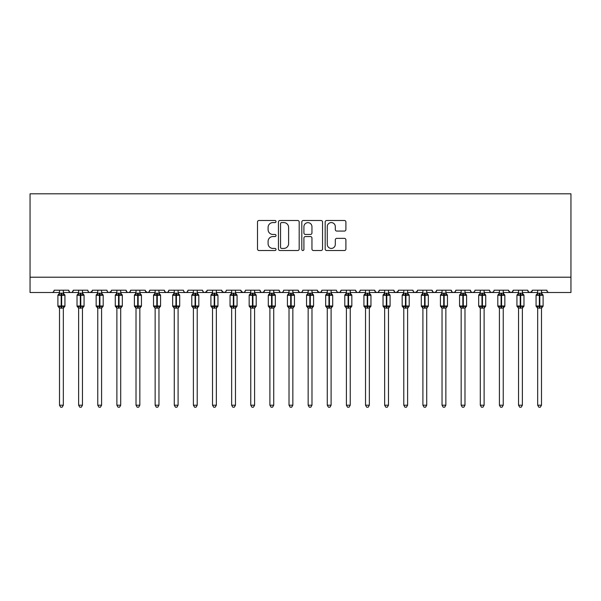 <?xml version="1.0" encoding="UTF-8"?>
<svg xmlns="http://www.w3.org/2000/svg" width="601" height="601" viewBox="0 0 601 601"><rect width="100%" height="100%" fill="white"/><g stroke="black" fill="none" stroke-linecap="round" stroke-linejoin="round"><path stroke-width="0.9" d="M276.017 221.544A1.052 1.052 0 0 0 274.965 220.492L259.008 220.492A1.502 1.502 0 0 0 257.506 221.987L257.506 249.024A1.502 1.502 0 0 0 259.008 250.527L274.965 250.527A1.052 1.052 0 0 0 276.017 249.475A1.052 1.052 0 0 0 274.965 248.423L272.899 248.423A4.808 4.808 0 0 1 268.099 243.615L268.099 241.362A4.808 4.808 0 0 1 272.899 236.561L274.965 236.561A1.052 1.052 0 0 0 276.017 235.509A1.052 1.052 0 0 0 274.965 234.458L272.899 234.458A4.808 4.808 0 0 1 268.099 229.65L268.099 227.396A4.808 4.808 0 0 1 272.899 222.588L274.965 222.588A1.052 1.052 0 0 0 276.017 221.544M344.396 231.077A1.502 1.502 0 0 0 345.898 229.574L345.898 221.987A1.502 1.502 0 0 0 344.396 220.492L326.674 220.492A1.502 1.502 0 0 0 325.171 221.987L325.171 249.024A1.502 1.502 0 0 0 326.674 250.527L344.396 250.527A1.502 1.502 0 0 0 345.898 249.024L345.898 239.867A1.502 1.502 0 0 0 344.396 238.364L336.808 238.364A1.502 1.502 0 0 0 335.305 239.867L335.305 244.404A4.019 4.019 0 0 1 331.286 248.423A4.019 4.019 0 0 1 327.275 244.404L327.275 226.607A4.019 4.019 0 0 1 331.286 222.588A4.019 4.019 0 0 1 335.305 226.607L335.305 229.574A1.502 1.502 0 0 0 336.808 231.077L344.396 231.077M30.05 277.204L570.95 277.204L570.95 193.815L30.05 193.815L30.05 292.507L51.851 292.507C53.068 292.552 53.835 291.785 54.15 290.208L68.687 290.208L69.528 291.981M299.185 221.987A1.502 1.502 0 0 0 297.683 220.492L279.961 220.492A1.502 1.502 0 0 0 278.458 221.987L278.458 249.024A1.502 1.502 0 0 0 279.961 250.527L297.683 250.527A1.502 1.502 0 0 0 299.185 249.024L299.185 221.987M303.317 220.492L321.039 220.492A1.502 1.502 0 0 1 322.542 221.987L322.542 249.024A1.502 1.502 0 0 1 321.039 250.527L313.452 250.527A1.502 1.502 0 0 1 311.949 249.024L311.949 238.064A1.502 1.502 0 0 0 310.447 236.561L305.421 236.561A1.502 1.502 0 0 0 303.918 238.064L303.918 249.475A1.052 1.052 0 0 1 302.866 250.527A1.052 1.052 0 0 1 301.815 249.475L301.815 221.987A1.502 1.502 0 0 1 303.317 220.492M63.33 292.507L70.978 292.507C69.761 292.552 68.995 291.785 68.687 290.208A2.299 2.299 0 0 0 70.978 292.507A2.299 2.299 0 0 0 73.277 290.208L87.814 290.208A2.299 2.299 0 0 0 90.105 292.507A2.299 2.299 0 0 0 92.404 290.208L106.94 290.208A2.299 2.299 0 0 0 109.232 292.507A2.299 2.299 0 0 0 111.531 290.208L126.067 290.208A2.299 2.299 0 0 0 128.359 292.507A2.299 2.299 0 0 0 130.657 290.208L145.194 290.208A2.299 2.299 0 0 0 147.485 292.507A2.299 2.299 0 0 0 149.784 290.208L164.321 290.208A2.299 2.299 0 0 0 166.612 292.507A2.299 2.299 0 0 0 168.911 290.208L183.448 290.208A2.299 2.299 0 0 0 185.739 292.507A2.299 2.299 0 0 0 188.038 290.208L202.575 290.208A2.299 2.299 0 0 0 204.866 292.507A2.299 2.299 0 0 0 207.165 290.208L221.701 290.208A2.299 2.299 0 0 0 223.993 292.507A2.299 2.299 0 0 0 226.292 290.208L240.828 290.208A2.299 2.299 0 0 0 243.12 292.507A2.299 2.299 0 0 0 245.418 290.208L259.955 290.208A2.299 2.299 0 0 0 262.246 292.507A2.299 2.299 0 0 0 264.545 290.208L279.082 290.208A2.299 2.299 0 0 0 281.373 292.507A2.299 2.299 0 0 0 283.672 290.208L298.201 290.208A2.299 2.299 0 0 0 300.5 292.507A2.299 2.299 0 0 0 302.799 290.208L317.328 290.208A2.299 2.299 0 0 0 319.627 292.507A2.299 2.299 0 0 0 321.918 290.208L336.455 290.208A2.299 2.299 0 0 0 338.754 292.507A2.299 2.299 0 0 0 341.045 290.208L355.582 290.208A2.299 2.299 0 0 0 357.88 292.507A2.299 2.299 0 0 0 360.172 290.208L374.708 290.208A2.299 2.299 0 0 0 377.007 292.507A2.299 2.299 0 0 0 379.299 290.208L393.835 290.208A2.299 2.299 0 0 0 396.134 292.507A2.299 2.299 0 0 0 398.425 290.208L412.962 290.208A2.299 2.299 0 0 0 415.261 292.507A2.299 2.299 0 0 0 417.552 290.208L432.089 290.208A2.299 2.299 0 0 0 434.388 292.507A2.299 2.299 0 0 0 436.679 290.208L451.216 290.208A2.299 2.299 0 0 0 453.515 292.507A2.299 2.299 0 0 0 455.806 290.208L470.343 290.208A2.299 2.299 0 0 0 472.641 292.507A2.299 2.299 0 0 0 474.933 290.208L489.469 290.208A2.299 2.299 0 0 0 491.768 292.507A2.299 2.299 0 0 0 494.06 290.208L508.596 290.208A2.299 2.299 0 0 0 510.895 292.507A2.299 2.299 0 0 0 513.186 290.208L527.723 290.208A2.299 2.299 0 0 0 530.022 292.507A2.299 2.299 0 0 0 532.313 290.208L546.85 290.208L547.278 291.545M532.313 290.208L531.472 291.981M527.723 290.208L528.564 291.981M513.186 290.208L512.345 291.981L510.895 292.507L508.844 291.252M508.596 290.208L509.438 291.981M489.469 290.208L490.311 291.981L491.768 292.507L493.241 291.966M464.986 292.507L472.641 292.507C471.424 292.552 470.658 291.785 470.343 290.208L471.184 291.981M455.806 290.208L455.378 291.545M445.859 292.507L453.515 292.507C452.298 292.552 451.531 291.785 451.216 290.208L452.057 291.981M436.679 290.208L435.845 291.981M432.089 290.208L432.93 291.981M417.552 290.208L416.718 291.981M407.606 292.507L415.261 292.507C414.044 292.552 413.278 291.785 412.962 290.208L413.39 291.545M398.425 290.208L397.592 291.981M388.479 292.507L396.134 292.507C394.917 292.552 394.151 291.785 393.835 290.208L394.677 291.981M369.352 292.507L377.007 292.507C378.224 292.552 378.991 291.785 379.299 290.208L378.465 291.981M374.708 290.208L375.55 291.981M350.233 292.507L357.88 292.507C356.663 292.552 355.897 291.785 355.582 290.208L356.423 291.981M331.106 292.507L338.754 292.507C339.971 292.552 340.737 291.785 341.045 290.208L340.211 291.981M321.918 290.208L321.084 291.981M317.328 290.208L318.169 291.981M298.201 290.208L299.043 291.981L300.5 292.507C301.717 292.552 302.483 291.785 302.799 290.208M273.725 292.507L281.373 292.507C280.156 292.552 279.39 291.785 279.082 290.208L279.916 291.981M264.545 290.208L263.704 291.981M254.599 292.507L262.246 292.507C261.029 292.552 260.263 291.785 259.955 290.208L260.789 291.981M240.828 290.208L241.662 291.981M221.701 290.208L222.535 291.981M207.165 290.208L206.323 291.981M178.091 292.507L185.739 292.507C186.956 292.552 187.722 291.785 188.038 290.208L187.196 291.981M158.964 292.507L166.612 292.507C167.829 292.552 168.596 291.785 168.911 290.208L168.07 291.981M164.321 290.208L165.155 291.981M139.838 292.507L147.485 292.507C148.702 292.552 149.469 291.785 149.784 290.208L148.943 291.981M145.194 290.208L146.028 291.981M120.711 292.507L128.359 292.507C129.576 292.552 130.342 291.785 130.657 290.208L129.816 291.981M136.014 292.507L128.359 292.507C127.142 292.552 126.375 291.785 126.067 290.208L126.901 291.981M111.531 290.208L110.689 291.981M92.404 290.208L91.562 291.981M78.633 292.507L70.978 292.507C72.195 292.552 72.961 291.785 73.277 290.208L72.436 291.981M546.85 290.208A2.299 2.299 0 0 0 549.149 292.507C547.932 292.552 547.165 291.785 546.85 290.208M570.95 277.204L570.95 292.507L541.493 292.507M51.851 292.507C53.076 292.552 53.835 291.785 54.15 290.208A2.299 2.299 0 0 1 51.851 292.507L59.507 292.507M82.457 292.507L90.105 292.507L92.156 291.252M97.76 292.507L90.105 292.507C88.888 292.552 88.122 291.785 87.814 290.208M101.584 292.507L109.232 292.507L111.283 291.252M116.887 292.507L109.232 292.507C108.015 292.552 107.248 291.785 106.94 290.208M155.141 292.507L147.485 292.507L145.442 291.252M174.267 292.507L166.612 292.507L165.14 291.966M193.394 292.507L185.739 292.507C184.522 292.552 183.756 291.785 183.448 290.208M197.218 292.507L204.866 292.507L206.917 291.252M212.521 292.507L204.866 292.507C203.649 292.552 202.883 291.785 202.575 290.208M216.345 292.507L223.993 292.507L225.473 291.966M231.648 292.507L223.993 292.507L221.949 291.252M235.472 292.507L243.12 292.507C244.337 292.552 245.103 291.785 245.418 290.208M250.767 292.507L243.12 292.507L241.076 291.252M269.894 292.507L262.246 292.507L263.726 291.966M289.021 292.507L281.373 292.507C282.59 292.552 283.356 291.785 283.672 290.208M311.979 292.507L319.627 292.507L321.107 291.966M327.275 292.507L319.627 292.507L317.583 291.252M346.401 292.507L338.754 292.507L337.274 291.966M365.528 292.507L357.88 292.507C359.097 292.552 359.864 291.785 360.172 290.208M384.655 292.507L377.007 292.507L375.527 291.966M403.782 292.507L396.134 292.507L398.178 291.252M422.909 292.507L415.261 292.507L417.304 291.252M426.733 292.507L434.388 292.507L435.86 291.966M442.035 292.507L434.388 292.507L432.908 291.966M461.162 292.507L453.515 292.507L454.987 291.966M480.289 292.507L472.641 292.507L474.114 291.966M522.367 292.507L530.022 292.507L532.065 291.252M537.67 292.507L530.022 292.507L528.542 291.966M281.614 222.588A1.052 1.052 0 0 0 280.562 223.64L280.562 247.372A1.052 1.052 0 0 0 281.614 248.423L283.792 248.423A4.808 4.808 0 0 0 288.6 243.615L288.6 227.396A4.808 4.808 0 0 0 283.792 222.588L281.614 222.588M311.949 226.682A4.019 4.019 0 0 0 307.937 222.663A4.019 4.019 0 0 0 303.918 226.682L303.918 232.955A1.502 1.502 0 0 0 305.421 234.458L310.447 234.458A1.502 1.502 0 0 0 311.949 232.955L311.949 226.682M59.507 308.305L57.899 306.007L64.938 306.007L64.938 295.294L64.435 294.58A0.766 0.766 0 0 1 64.938 295.294L57.899 295.294A0.766 0.766 0 0 1 58.402 294.58L57.899 295.294L57.899 306.007A0.766 0.766 0 0 0 58.402 306.728L58.951 306.157L61.189 306.698L63.886 306.157L64.217 306.653A1.683 1.608 0 0 0 63.33 308.065L59.507 308.065A1.683 1.608 0 0 0 58.62 306.653M64.938 306.007A0.766 0.766 0 0 1 64.435 306.728L64.938 306.007L64.938 295.294M59.507 293.243L63.33 293.243A1.683 1.608 180 0 0 64.217 294.655L63.886 295.151L61.648 294.61L58.951 295.151L58.62 294.655A1.683 1.608 180 0 0 59.507 293.243L59.507 290.208M63.33 308.05L63.33 405.202L59.507 405.202L59.507 308.05M63.33 290.208L63.33 293.25M58.951 295.151L59.507 293.326M63.571 294.287L63.886 295.151M58.951 306.157L59.507 307.982M63.886 306.157L63.33 307.982M63.33 405.202L62.181 407.185L60.656 407.185L59.507 405.202M78.633 308.305L77.026 306.007L84.065 306.007L84.065 295.294L83.562 294.58A0.766 0.766 0 0 1 84.065 295.294L77.026 295.294A0.766 0.766 0 0 1 77.529 294.58L77.026 295.294L77.026 306.007A0.766 0.766 0 0 0 77.529 306.728L78.077 306.157L80.316 306.698L83.013 306.157L83.344 306.653A1.683 1.608 0 0 0 82.457 308.065L78.633 308.065A1.683 1.608 0 0 0 77.747 306.653M84.065 306.007A0.766 0.766 0 0 1 83.562 306.728L84.065 306.007L84.065 295.294M78.633 293.243L82.457 293.243A1.683 1.608 180 0 0 83.344 294.655L83.013 295.151L80.774 294.61L78.077 295.151L77.747 294.655A1.683 1.608 180 0 0 78.633 293.243L78.633 290.208M97.76 308.305L96.152 306.007L103.192 306.007L103.192 295.294L102.688 294.58A0.766 0.766 0 0 1 103.192 295.294L96.152 295.294A0.766 0.766 0 0 1 96.656 294.58L96.152 295.294L96.152 306.007A0.766 0.766 0 0 0 96.656 306.728L97.204 306.157L99.443 306.698L102.14 306.157L102.471 306.653A1.683 1.608 0 0 0 101.584 308.065L97.76 308.065A1.683 1.608 0 0 0 96.874 306.653M103.192 306.007A0.766 0.766 0 0 1 102.688 306.728L103.192 306.007L103.192 295.294M97.76 293.243L101.584 293.243A1.683 1.608 180 0 0 102.471 294.655L102.14 295.151L99.901 294.61L97.204 295.151L96.874 294.655A1.683 1.608 180 0 0 97.76 293.243L97.76 290.208M116.887 308.305L115.279 306.007L122.319 306.007L122.319 295.294L121.815 294.58A0.766 0.766 0 0 1 122.319 295.294L115.279 295.294A0.766 0.766 0 0 1 115.783 294.58L115.279 295.294L115.279 306.007A0.766 0.766 0 0 0 115.783 306.728L116.331 306.157L118.57 306.698L121.267 306.157L121.597 306.653A1.683 1.608 0 0 0 120.711 308.065L116.887 308.065A1.683 1.608 0 0 0 116.001 306.653M122.319 306.007A0.766 0.766 0 0 1 121.815 306.728L122.319 306.007L122.319 295.294M116.887 293.243L120.711 293.243A1.683 1.608 180 0 0 121.597 294.655L121.267 295.151L119.028 294.61L116.331 295.151L116.001 294.655A1.683 1.608 180 0 0 116.887 293.243L116.887 290.208M136.014 308.305L134.406 306.007L141.445 306.007L141.445 295.294L140.942 294.58A0.766 0.766 0 0 1 141.445 295.294L134.406 295.294A0.766 0.766 0 0 1 134.909 294.58L134.406 295.294L134.406 306.007A0.766 0.766 0 0 0 134.909 306.728L135.458 306.157L137.697 306.698L140.394 306.157L140.724 306.653A1.683 1.608 0 0 0 139.838 308.065L136.014 308.065A1.683 1.608 0 0 0 135.127 306.653M141.445 306.007A0.766 0.766 0 0 1 140.942 306.728L141.445 306.007L141.445 295.294M136.014 293.243L139.838 293.243A1.683 1.608 180 0 0 140.724 294.655L140.394 295.151L138.155 294.61L135.458 295.151L135.127 294.655A1.683 1.608 180 0 0 136.014 293.243L136.014 290.208M82.457 308.05L82.457 405.202L78.633 405.202L78.633 308.05M82.457 290.208L82.457 293.25M78.077 295.151L78.633 293.326M82.698 294.287L83.013 295.151M78.077 306.157L78.633 307.982M83.013 306.157L82.457 307.982M82.457 405.202L81.308 407.185L79.783 407.185L78.633 405.202M101.584 308.05L101.584 405.202L97.76 405.202L97.76 308.05M101.584 290.208L101.584 293.25M97.204 295.151L97.76 293.326M101.824 294.287L102.14 295.151M97.204 306.157L97.76 307.982M102.14 306.157L101.584 307.982M101.584 405.202L100.435 407.185L98.91 407.185L97.76 405.202M120.711 308.05L120.711 405.202L116.887 405.202L116.887 308.05M120.711 290.208L120.711 293.25M116.331 295.151L116.887 293.326M120.951 294.287L121.267 295.151M116.331 306.157L116.887 307.982M121.267 306.157L120.711 307.982M120.711 405.202L119.561 407.185L118.036 407.185L116.887 405.202M139.838 308.05L139.838 405.202L136.014 405.202L136.014 308.05M139.838 290.208L139.838 293.25M135.458 295.151L136.006 293.326M140.078 294.287L140.394 295.151M135.458 306.157L136.006 307.982M140.394 306.157L139.838 307.982M139.838 405.202L138.688 407.185L137.163 407.185L136.014 405.202M155.141 308.305L153.533 306.007L160.572 306.007L160.572 295.294L160.069 294.58A0.766 0.766 0 0 1 160.572 295.294L153.533 295.294A0.766 0.766 0 0 1 154.036 294.58L153.533 295.294L153.533 306.007A0.766 0.766 0 0 0 154.036 306.728L154.585 306.157L156.823 306.698L159.52 306.157L159.843 306.653A1.683 1.608 0 0 0 158.964 308.065L155.141 308.065A1.683 1.608 0 0 0 154.254 306.653M160.572 306.007A0.766 0.766 0 0 1 160.069 306.728L160.572 306.007L160.572 295.294M155.141 293.243L158.964 293.243A1.683 1.608 180 0 0 159.843 294.655L159.52 295.151L157.282 294.61L154.585 295.151L154.254 294.655A1.683 1.608 180 0 0 155.141 293.243L155.141 290.208M158.964 308.05L158.964 405.202L155.141 405.202L155.141 308.05M158.964 290.208L158.964 293.25M154.585 295.151L155.133 293.326M159.205 294.287L159.52 295.151M154.585 306.157L155.133 307.982M159.52 306.157L158.964 307.982M158.964 405.202L157.815 407.185L156.29 407.185L155.141 405.202M174.267 308.305L172.66 306.007L179.699 306.007L179.699 295.294L179.196 294.58A0.766 0.766 0 0 1 179.699 295.294L172.66 295.294A0.766 0.766 0 0 1 173.163 294.58L172.66 295.294L172.66 306.007A0.766 0.766 0 0 0 173.163 306.728L173.712 306.157L175.95 306.698L178.647 306.157L178.97 306.653A1.683 1.608 0 0 0 178.091 308.065L174.267 308.065A1.683 1.608 0 0 0 173.381 306.653M179.699 306.007A0.766 0.766 0 0 1 179.196 306.728L179.699 306.007L179.699 295.294M174.267 293.243L178.091 293.243A1.683 1.608 180 0 0 178.97 294.655L178.647 295.151L176.409 294.61L173.712 295.151L173.381 294.655A1.683 1.608 180 0 0 174.267 293.243L174.267 290.208M178.091 308.05L178.091 405.202L174.267 405.202L174.267 308.05M178.091 290.208L178.091 293.25M173.712 295.151L174.26 293.326M178.332 294.287L178.647 295.151M173.712 306.157L174.26 307.982M178.647 306.157L178.091 307.982M178.091 405.202L176.942 407.185L175.409 407.185L174.267 405.202M193.394 308.305L191.787 306.007L198.826 306.007L198.826 295.294L198.322 294.58A0.766 0.766 0 0 1 198.826 295.294L191.787 295.294A0.766 0.766 0 0 1 192.29 294.58L191.787 295.294L191.787 306.007A0.766 0.766 0 0 0 192.29 306.728L192.838 306.157L195.077 306.698L197.774 306.157L198.097 306.653A1.683 1.608 0 0 0 197.218 308.065L193.394 308.065A1.683 1.608 0 0 0 192.508 306.653M198.826 306.007A0.766 0.766 0 0 1 198.322 306.728L198.826 306.007L198.826 295.294M193.394 293.243L197.218 293.243A1.683 1.608 180 0 0 198.097 294.655L197.774 295.151L195.535 294.61L192.838 295.151L192.508 294.655A1.683 1.608 180 0 0 193.394 293.243L193.394 290.208M197.218 308.05L197.218 405.202L193.394 405.202L193.394 308.05M197.218 290.208L197.218 293.25M192.838 295.151L193.387 293.326M197.459 294.287L197.774 295.151M192.838 306.157L193.387 307.982M197.774 306.157L197.218 307.982M197.218 405.202L196.069 407.185L194.536 407.185L193.394 405.202M212.521 308.305L210.913 306.007L217.953 306.007L217.953 295.294L217.449 294.58A0.766 0.766 0 0 1 217.953 295.294L210.913 295.294A0.766 0.766 0 0 1 211.417 294.58L210.913 295.294L210.913 306.007A0.766 0.766 0 0 0 211.417 306.728L211.965 306.157L214.204 306.698L216.901 306.157L217.224 306.653A1.683 1.608 0 0 0 216.345 308.065L212.521 308.065A1.683 1.608 0 0 0 211.635 306.653M217.953 306.007A0.766 0.766 0 0 1 217.449 306.728L217.953 306.007L217.953 295.294M212.521 293.243L216.345 293.243A1.683 1.608 180 0 0 217.224 294.655L216.901 295.151L214.662 294.61L211.965 295.151L211.635 294.655A1.683 1.608 180 0 0 212.521 293.243L212.521 290.208M216.345 308.05L216.345 405.202L212.521 405.202L212.521 308.05M216.345 290.208L216.345 293.25M211.965 295.151L212.514 293.326M216.585 294.287L216.901 295.151M211.965 306.157L212.514 307.982M216.901 306.157L216.345 307.982M216.345 405.202L215.196 407.185L213.663 407.185L212.521 405.202M231.648 308.305L230.04 306.007L237.079 306.007L237.079 295.294L236.576 294.58A0.766 0.766 0 0 1 237.079 295.294L230.04 295.294A0.766 0.766 0 0 1 230.536 294.58L230.04 295.294L230.04 306.007A0.766 0.766 0 0 0 230.536 306.728L231.092 306.157L233.331 306.698L236.028 306.157L236.351 306.653A1.683 1.608 0 0 0 235.472 308.065L231.648 308.065A1.683 1.608 0 0 0 230.761 306.653M237.079 306.007A0.766 0.766 0 0 1 236.576 306.728L237.079 306.007L237.079 295.294M231.648 293.243L235.472 293.243A1.683 1.608 180 0 0 236.351 294.655L236.028 295.151L233.789 294.61L231.092 295.151L230.761 294.655A1.683 1.608 180 0 0 231.648 293.243L231.648 290.208M235.472 308.05L235.472 405.202L231.648 405.202L231.648 308.05M235.472 290.208L235.472 293.25M231.092 295.151L231.64 293.326M235.712 294.287L236.028 295.151M231.092 306.157L231.64 307.982L231.092 306.157M236.028 306.157L235.472 307.982M235.472 405.202L234.322 407.185L232.79 407.185L231.648 405.202M250.767 308.305L249.167 306.007L256.206 306.007L256.206 295.294L255.703 294.58A0.766 0.766 0 0 1 256.206 295.294L249.167 295.294A0.766 0.766 0 0 1 249.663 294.58L249.167 295.294L249.167 306.007A0.766 0.766 0 0 0 249.663 306.728L250.219 306.157L252.458 306.698L255.155 306.157L255.478 306.653A1.683 1.608 0 0 0 254.599 308.065L250.767 308.065A1.683 1.608 0 0 0 249.888 306.653M256.206 306.007A0.766 0.766 0 0 1 255.703 306.728L256.206 306.007L256.206 295.294M250.767 293.243L254.599 293.243A1.683 1.608 180 0 0 255.478 294.655L255.155 295.151L252.916 294.61L250.219 295.151L249.888 294.655A1.683 1.608 180 0 0 250.767 293.243L250.767 290.208M254.599 308.05L254.599 405.202L250.767 405.202L250.767 308.05M254.599 290.208L254.599 293.25M250.219 295.151L250.767 293.326M254.839 294.287L255.155 295.151M250.219 306.157L250.767 307.982L250.219 306.157M255.155 306.157L254.599 307.982M254.599 405.202L253.449 407.185L251.917 407.185L250.767 405.202M269.894 308.305L268.294 306.007L275.333 306.007L275.333 295.294L274.83 294.58A0.766 0.766 0 0 1 275.333 295.294L268.294 295.294A0.766 0.766 0 0 1 268.79 294.58L268.294 295.294L268.294 306.007A0.766 0.766 0 0 0 268.79 306.728L269.346 306.157L271.577 306.698L274.281 306.157L274.604 306.653A1.683 1.608 0 0 0 273.725 308.065L269.894 308.065A1.683 1.608 0 0 0 269.015 306.653M275.333 306.007A0.766 0.766 0 0 1 274.83 306.728L275.333 306.007L275.333 295.294M269.894 293.243L273.725 293.243A1.683 1.608 180 0 0 274.604 294.655L274.281 295.151L272.043 294.61L269.346 295.151L269.015 294.655A1.683 1.608 180 0 0 269.894 293.243L269.894 290.208M273.725 308.05L273.725 405.202L269.894 405.202L269.894 308.05M273.725 290.208L273.725 293.25M269.346 295.151L269.894 293.326M273.966 294.287L274.281 295.151M269.346 306.157L269.894 307.982L269.346 306.157M274.281 306.157L273.725 307.982M273.725 405.202L272.576 407.185L271.043 407.185L269.894 405.202M289.021 308.305L287.421 306.007L294.452 306.007L294.452 295.294L293.957 294.58A0.766 0.766 0 0 1 294.452 295.294L287.421 295.294A0.766 0.766 0 0 1 287.917 294.58L287.421 295.294L287.421 306.007A0.766 0.766 0 0 0 287.917 306.728L288.472 306.157L290.704 306.698L293.401 306.157L293.731 306.653A1.683 1.608 0 0 0 292.852 308.065L289.021 308.065A1.683 1.608 0 0 0 288.142 306.653M294.452 306.007A0.766 0.766 0 0 1 293.957 306.728L294.452 306.007L294.452 295.294M289.021 293.243L292.852 293.243A1.683 1.608 180 0 0 293.731 294.655L293.401 295.151L291.169 294.61L288.472 295.151L288.142 294.655A1.683 1.608 180 0 0 289.021 293.243L289.021 290.208M292.852 308.05L292.852 405.202L289.021 405.202L289.021 308.05M292.852 290.208L292.852 293.25M288.472 295.151L289.021 293.326M293.093 294.287L293.401 295.151M288.472 306.157L289.021 307.982L288.472 306.157M293.401 306.157L292.852 307.982M292.852 405.202L291.703 407.185L290.17 407.185L289.021 405.202M308.148 308.305L306.548 306.007L313.579 306.007L313.579 295.294L313.083 294.58A0.766 0.766 0 0 1 313.579 295.294L306.548 295.294A0.766 0.766 0 0 1 307.043 294.58L306.548 295.294L306.548 306.007A0.766 0.766 0 0 0 307.043 306.728L307.599 306.157L309.831 306.698L312.528 306.157L312.858 306.653A1.683 1.608 0 0 0 311.979 308.065L308.148 308.065A1.683 1.608 0 0 0 307.269 306.653M313.579 306.007A0.766 0.766 0 0 1 313.083 306.728L313.579 306.007L313.579 295.294M308.148 293.243L311.979 293.243A1.683 1.608 180 0 0 312.858 294.655L312.528 295.151L310.296 294.61L307.599 295.151L307.269 294.655A1.683 1.608 180 0 0 308.148 293.243L308.148 290.208M311.979 308.05L311.979 405.202L308.148 405.202L308.148 308.05M311.979 290.208L311.979 293.25M307.599 295.151L308.148 293.326M312.219 294.287L312.528 295.151M307.599 306.157L308.148 307.982L307.599 306.157M312.528 306.157L311.979 307.982M311.979 405.202L310.83 407.185L309.297 407.185L308.148 405.202M327.275 308.305L325.667 306.007L332.706 306.007L332.706 295.294L332.21 294.58A0.766 0.766 0 0 1 332.706 295.294L325.667 295.294A0.766 0.766 0 0 1 326.17 294.58L325.667 295.294L325.667 306.007A0.766 0.766 0 0 0 326.17 306.728L326.719 306.157L328.957 306.698L331.654 306.157L331.985 306.653A1.683 1.608 0 0 0 331.106 308.065L327.275 308.065A1.683 1.608 0 0 0 326.396 306.653M332.706 306.007A0.766 0.766 0 0 1 332.21 306.728L332.706 306.007M327.275 293.243L331.106 293.243A1.683 1.608 180 0 0 331.985 294.655L331.654 295.151L329.423 294.61L326.719 295.151L326.396 294.655A1.683 1.608 180 0 0 327.275 293.243L327.275 290.208M331.106 308.05L331.106 405.202L327.275 405.202L327.275 308.05M331.106 290.208L331.106 293.25M326.719 295.151L327.275 293.326M331.346 294.287L331.654 295.151M326.719 306.157L327.275 307.982L326.719 306.157M331.654 306.157L331.106 307.982M331.106 405.202L329.957 407.185L328.424 407.185L327.275 405.202M346.401 308.305L344.794 306.007L351.833 306.007L351.833 295.294L351.337 294.58A0.766 0.766 0 0 1 351.833 295.294L344.794 295.294A0.766 0.766 0 0 1 345.297 294.58L344.794 295.294L344.794 306.007A0.766 0.766 0 0 0 345.297 306.728L345.845 306.157L348.084 306.698L350.781 306.157L351.112 306.653A1.683 1.608 0 0 0 350.233 308.065L346.401 308.065A1.683 1.608 0 0 0 345.522 306.653M351.833 306.007A0.766 0.766 0 0 1 351.337 306.728L351.833 306.007M346.401 293.243L350.233 293.243A1.683 1.608 180 0 0 351.112 294.655L350.781 295.151L348.542 294.61L345.845 295.151L345.522 294.655A1.683 1.608 180 0 0 346.401 293.243L346.401 290.208M350.233 308.05L350.233 405.202L346.401 405.202L346.401 308.05M350.233 290.208L350.233 293.25M345.845 295.151L346.401 293.326M350.473 294.287L350.781 295.151M345.845 306.157L346.401 307.982L345.845 306.157M350.781 306.157L350.233 307.982M350.233 405.202L349.083 407.185L347.551 407.185L346.401 405.202M365.528 308.305L363.921 306.007L370.96 306.007L370.96 295.294L370.464 294.58A0.766 0.766 0 0 1 370.96 295.294L363.921 295.294A0.766 0.766 0 0 1 364.424 294.58L363.921 295.294L363.921 306.007A0.766 0.766 0 0 0 364.424 306.728L364.972 306.157L367.211 306.698L369.908 306.157L370.239 306.653A1.683 1.608 0 0 0 369.352 308.065L365.528 308.065A1.683 1.608 0 0 0 364.649 306.653M370.96 306.007A0.766 0.766 0 0 1 370.464 306.728L370.96 306.007L370.96 295.294M365.528 293.243L369.352 293.243A1.683 1.608 180 0 0 370.239 294.655L369.908 295.151L367.669 294.61L364.972 295.151L364.649 294.655A1.683 1.608 180 0 0 365.528 293.243L365.528 290.208M369.352 308.05L369.352 405.202L365.528 405.202L365.528 308.05M369.352 290.208L369.352 293.25M364.972 295.151L365.528 293.326M369.6 294.287L369.908 295.151M364.972 306.157L365.528 307.982L364.972 306.157M369.908 306.157L369.36 307.982M369.352 405.202L368.21 407.185L366.678 407.185L365.528 405.202M384.655 308.305L383.047 306.007L390.087 306.007L390.087 295.294L389.583 294.58A0.766 0.766 0 0 1 390.087 295.294L383.047 295.294A0.766 0.766 0 0 1 383.551 294.58L383.047 295.294L383.047 306.007A0.766 0.766 0 0 0 383.551 306.728L384.099 306.157L386.338 306.698L389.035 306.157L389.365 306.653A1.683 1.608 0 0 0 388.479 308.065L384.655 308.065A1.683 1.608 0 0 0 383.776 306.653M390.087 306.007A0.766 0.766 0 0 1 389.583 306.728L390.087 306.007L390.087 295.294M384.655 293.243L388.479 293.243A1.683 1.608 180 0 0 389.365 294.655L389.035 295.151L386.796 294.61L384.099 295.151L383.776 294.655A1.683 1.608 180 0 0 384.655 293.243L384.655 290.208M403.782 308.305L402.174 306.007L409.213 306.007L409.213 295.294L408.71 294.58A0.766 0.766 0 0 1 409.213 295.294L402.174 295.294A0.766 0.766 0 0 1 402.678 294.58L402.174 295.294L402.174 306.007A0.766 0.766 0 0 0 402.678 306.728L403.226 306.157L405.465 306.698L408.162 306.157L408.492 306.653A1.683 1.608 0 0 0 407.606 308.065L403.782 308.065A1.683 1.608 0 0 0 402.903 306.653M409.213 306.007A0.766 0.766 0 0 1 408.71 306.728L409.213 306.007M403.782 293.243L407.606 293.243A1.683 1.608 180 0 0 408.492 294.655L408.162 295.151L405.923 294.61L403.226 295.151L402.903 294.655A1.683 1.608 180 0 0 403.782 293.243L403.782 290.208M422.909 308.305L421.301 306.007L428.34 306.007L428.34 295.294L427.837 294.58A0.766 0.766 0 0 1 428.34 295.294L421.301 295.294A0.766 0.766 0 0 1 421.804 294.58L421.301 295.294L421.301 306.007A0.766 0.766 0 0 0 421.804 306.728L422.353 306.157L424.591 306.698L427.288 306.157L427.619 306.653A1.683 1.608 0 0 0 426.733 308.065L422.909 308.065A1.683 1.608 0 0 0 422.03 306.653M428.34 306.007A0.766 0.766 0 0 1 427.837 306.728L428.34 306.007M422.909 293.243L426.733 293.243A1.683 1.608 180 0 0 427.619 294.655L427.288 295.151L425.05 294.61L422.353 295.151L422.03 294.655A1.683 1.608 180 0 0 422.909 293.243L422.909 290.208M442.035 308.305L440.428 306.007L447.467 306.007L447.467 295.294L446.964 294.58A0.766 0.766 0 0 1 447.467 295.294L440.428 295.294L440.428 306.007A0.766 0.766 0 0 0 440.931 306.728L441.48 306.157L443.718 306.698L446.415 306.157L446.746 306.653A1.683 1.608 0 0 0 445.859 308.065L442.035 308.065A1.683 1.608 0 0 0 441.157 306.653M447.467 306.007A0.766 0.766 0 0 1 446.964 306.728L447.467 306.007L447.467 295.294M442.035 293.243L445.859 293.243A1.683 1.608 180 0 0 446.746 294.655L446.415 295.151L444.177 294.61L441.48 295.151L440.931 294.58A0.766 0.766 0 0 0 440.428 295.294L441.157 294.655A1.683 1.608 180 0 0 442.035 293.243L442.035 290.208M461.162 308.305L459.555 306.007L466.594 306.007L466.594 295.294L466.091 294.58A0.766 0.766 0 0 1 466.594 295.294L459.555 295.294A0.766 0.766 0 0 1 460.058 294.58L459.555 295.294L459.555 306.007A0.766 0.766 0 0 0 460.058 306.728L460.606 306.157L462.845 306.698L465.542 306.157L465.873 306.653A1.683 1.608 0 0 0 464.986 308.065L461.162 308.065A1.683 1.608 0 0 0 460.276 306.653M466.594 306.007A0.766 0.766 0 0 1 466.091 306.728L466.594 306.007L466.594 295.294M461.162 293.243L464.986 293.243A1.683 1.608 180 0 0 465.873 294.655L465.542 295.151L463.303 294.61L460.606 295.151L460.276 294.655A1.683 1.608 180 0 0 461.162 293.243L461.162 290.208M480.289 308.305L478.681 306.007L485.721 306.007L485.721 295.294L485.217 294.58A0.766 0.766 0 0 1 485.721 295.294L478.681 295.294A0.766 0.766 0 0 1 479.185 294.58L478.681 295.294L478.681 306.007A0.766 0.766 0 0 0 479.185 306.728L479.733 306.157L481.972 306.698L484.669 306.157L484.999 306.653A1.683 1.608 0 0 0 484.113 308.065L480.289 308.065A1.683 1.608 0 0 0 479.403 306.653M485.721 306.007A0.766 0.766 0 0 1 485.217 306.728L485.721 306.007L485.721 295.294M480.289 293.243L484.113 293.243A1.683 1.608 180 0 0 484.999 294.655L484.669 295.151L482.43 294.61L479.733 295.151L479.403 294.655A1.683 1.608 180 0 0 480.289 293.243L480.289 290.208M499.416 308.305L497.808 306.007L504.848 306.007L504.848 295.294L504.344 294.58A0.766 0.766 0 0 1 504.848 295.294L497.808 295.294A0.766 0.766 0 0 1 498.312 294.58L497.808 295.294L497.808 306.007A0.766 0.766 0 0 0 498.312 306.728L498.86 306.157L501.099 306.698L503.796 306.157L504.126 306.653A1.683 1.608 0 0 0 503.24 308.065L499.416 308.065A1.683 1.608 0 0 0 498.529 306.653M504.848 306.007A0.766 0.766 0 0 1 504.344 306.728L504.848 306.007M499.416 293.243L503.24 293.243A1.683 1.608 180 0 0 504.126 294.655L503.796 295.151L501.557 294.61L498.86 295.151L498.529 294.655A1.683 1.608 180 0 0 499.416 293.243L499.416 290.208M388.479 308.05L388.479 405.202L384.655 405.202L384.655 308.05M388.479 290.208L388.479 293.25M384.099 295.151L384.655 293.326M388.727 294.287L389.035 295.151M384.099 306.157L384.655 307.982L384.099 306.157M389.035 306.157L388.486 307.982M388.479 405.202L387.337 407.185L385.804 407.185L384.655 405.202M407.606 308.05L407.606 405.202L403.782 405.202L403.782 308.05M407.606 290.208L407.606 293.25M403.226 295.151L403.782 293.326M407.854 294.287L408.162 295.151M403.226 306.157L403.782 307.982L403.226 306.157M408.162 306.157L407.613 307.982M407.606 405.202L406.464 407.185L404.931 407.185L403.782 405.202M426.733 308.05L426.733 405.202L422.909 405.202L422.909 308.05M426.733 290.208L426.733 293.25M422.353 295.151L422.909 293.326M426.98 294.287L427.288 295.151M422.353 306.157L422.909 307.982L422.353 306.157M427.288 306.157L426.74 307.982M426.733 405.202L425.591 407.185L424.058 407.185L422.909 405.202M445.859 308.05L445.859 405.202L442.035 405.202L442.035 308.05M445.859 290.208L445.859 293.25M441.48 295.151L442.035 293.326M446.107 294.287L446.415 295.151M441.48 306.157L442.035 307.982L441.48 306.157M446.415 306.157L445.867 307.982M445.859 405.202L444.71 407.185L443.185 407.185L442.035 405.202M464.986 308.05L464.986 405.202L461.162 405.202L461.162 308.05M464.986 290.208L464.986 293.25M460.606 295.151L461.162 293.326M465.234 294.287L465.542 295.151M460.606 306.157L461.162 307.982L460.606 306.157M465.542 306.157L464.994 307.982M464.986 405.202L463.837 407.185L462.312 407.185L461.162 405.202M484.113 308.05L484.113 405.202L480.289 405.202L480.289 308.05M484.113 290.208L484.113 293.25M479.733 295.151L480.289 293.326M484.353 294.287L484.669 295.151M479.733 306.157L480.289 307.982L479.733 306.157M484.669 306.157L484.113 307.982M484.113 405.202L482.964 407.185L481.439 407.185L480.289 405.202M503.24 308.05L503.24 405.202L499.416 405.202L499.416 308.05M503.24 290.208L503.24 293.25M498.86 295.151L499.416 293.326M503.48 294.287L503.796 295.151M498.86 306.157L499.416 307.982L498.86 306.157M503.796 306.157L503.24 307.982M503.24 405.202L502.09 407.185L500.565 407.185L499.416 405.202M518.543 308.305L516.935 306.007L523.974 306.007L523.974 295.294L523.471 294.58A0.766 0.766 0 0 1 523.974 295.294L516.935 295.294A0.766 0.766 0 0 1 517.438 294.58L516.935 295.294L516.935 306.007A0.766 0.766 0 0 0 517.438 306.728L517.987 306.157L520.226 306.698L522.923 306.157L523.253 306.653A1.683 1.608 0 0 0 522.367 308.065L518.543 308.065A1.683 1.608 0 0 0 517.656 306.653M523.974 306.007A0.766 0.766 0 0 1 523.471 306.728L523.974 306.007L523.974 295.294M518.543 293.243L522.367 293.243A1.683 1.608 180 0 0 523.253 294.655L522.923 295.151L520.684 294.61L517.987 295.151L517.656 294.655A1.683 1.608 180 0 0 518.543 293.243L518.543 290.208M522.367 308.05L522.367 405.202L518.543 405.202L518.543 308.05M522.367 290.208L522.367 293.25M517.987 295.151L518.543 293.326M522.607 294.287L522.923 295.151M517.987 306.157L518.543 307.982L517.987 306.157M522.923 306.157L522.367 307.982M522.367 405.202L521.217 407.185L519.692 407.185L518.543 405.202M537.67 308.305L536.062 306.007L543.101 306.007L543.101 295.294L542.598 294.58A0.766 0.766 0 0 1 543.101 295.294L536.062 295.294L536.062 306.007A0.766 0.766 0 0 0 536.565 306.728L537.114 306.157L539.352 306.698L542.049 306.157L542.38 306.653A1.683 1.608 0 0 0 541.493 308.065L537.67 308.065A1.683 1.608 0 0 0 536.783 306.653M543.101 306.007A0.766 0.766 0 0 1 542.598 306.728L543.101 306.007L543.101 295.294M537.67 293.243L541.493 293.243A1.683 1.608 180 0 0 542.38 294.655L542.049 295.151L539.811 294.61L537.114 295.151L536.565 294.58A0.766 0.766 0 0 0 536.062 295.294L536.783 294.655A1.683 1.608 180 0 0 537.67 293.243L537.67 290.208M541.493 308.05L541.493 405.202L537.67 405.202L537.67 308.05M541.493 290.208L541.493 293.25M537.114 295.151L537.67 293.326M541.734 294.287L542.049 295.151M537.114 306.157L537.67 307.982L537.114 306.157M542.049 306.157L541.493 307.982M541.493 405.202L540.344 407.185L538.819 407.185L537.67 405.202M61.189 293.093L61.189 308.208M61.648 308.208L61.648 293.093M80.316 293.093L80.316 308.208M80.774 308.208L80.774 293.093M99.443 293.093L99.443 308.208M99.901 308.208L99.901 293.093M118.57 293.093L118.57 308.208M119.028 308.208L119.028 293.093M137.697 293.093L137.697 308.208M138.155 308.208L138.155 293.093M156.823 293.093L156.823 308.208M157.282 308.208L157.282 293.093M175.95 293.093L175.95 308.208M176.409 308.208L176.409 293.093M195.077 293.093L195.077 308.208M195.535 308.208L195.535 293.093M214.204 293.093L214.204 308.208M214.662 308.208L214.662 293.093M233.331 293.093L233.331 308.208M233.789 308.208L233.789 293.093M252.458 293.093L252.458 308.208M252.916 308.208L252.916 293.093M271.577 293.093L271.577 308.208M272.043 308.208L272.043 293.093M290.704 293.093L290.704 308.208M291.169 308.208L291.169 293.093M309.831 293.093L309.831 308.208M310.296 308.208L310.296 293.093M328.957 293.093L328.957 308.208M329.423 308.208L329.423 293.093M348.084 293.093L348.084 308.208M348.542 308.208L348.542 293.093M367.211 293.093L367.211 308.208M367.669 308.208L367.669 293.093M386.338 293.093L386.338 308.208M386.796 308.208L386.796 293.093M405.465 293.093L405.465 308.208M405.923 308.208L405.923 293.093M424.591 293.093L424.591 308.208M425.05 308.208L425.05 293.093M443.718 293.093L443.718 308.208M444.177 308.208L444.177 293.093M462.845 293.093L462.845 308.208M463.303 308.208L463.303 293.093M481.972 293.093L481.972 308.208M482.43 308.208L482.43 293.093M501.099 293.093L501.099 308.208M501.557 308.208L501.557 293.093M520.226 293.093L520.226 308.208M520.684 308.208L520.684 293.093M539.352 293.093L539.352 308.208M539.811 308.208L539.811 293.093M292.852 292.507L308.148 292.507M484.113 292.507L499.416 292.507M503.24 292.507L518.543 292.507M58.402 294.58L59.507 292.995M64.435 294.58L63.33 292.995M64.435 306.728L63.33 308.305M77.529 294.58L78.633 292.995M83.562 294.58L82.457 292.995M83.562 306.728L82.457 308.305M96.656 294.58L97.76 292.995M102.688 294.58L101.584 292.995M102.688 306.728L101.584 308.305M115.783 294.58L116.887 292.995M121.815 294.58L120.711 292.995M121.815 306.728L120.711 308.305M134.909 294.58L136.014 292.995M140.942 294.58L139.838 292.995M140.942 306.728L139.838 308.305M154.036 294.58L155.141 292.995M160.069 294.58L158.964 292.995M160.069 306.728L158.964 308.305M173.163 294.58L174.267 292.995M179.196 294.58L178.091 292.995M179.196 306.728L178.091 308.305M192.29 294.58L193.394 292.995M198.322 294.58L197.218 292.995M198.322 306.728L197.218 308.305M211.417 294.58L212.521 292.995M217.449 294.58L216.345 292.995M217.449 306.728L216.345 308.305M230.536 294.58L231.648 292.995M236.576 294.58L235.472 292.995M236.576 306.728L235.472 308.305M249.663 294.58L250.767 292.995M255.703 294.58L254.599 292.995M255.703 306.728L254.599 308.305M268.79 294.58L269.894 292.995M274.83 294.58L273.725 292.995M274.83 306.728L273.725 308.305M287.917 294.58L289.021 292.995M293.957 294.58L292.852 292.995M293.957 306.728L292.852 308.305M307.043 294.58L308.148 292.995M313.083 294.58L311.979 292.995M313.083 306.728L311.979 308.305M326.17 294.58L327.275 292.995M332.21 294.58L331.106 292.995M332.21 306.728L331.106 308.305M345.297 294.58L346.401 292.995M351.337 294.58L350.233 292.995M351.337 306.728L350.233 308.305M364.424 294.58L365.528 292.995M370.464 294.58L369.352 292.995M370.464 306.728L369.352 308.305M383.551 294.58L384.655 292.995M389.583 294.58L388.479 292.995M389.583 306.728L388.479 308.305M402.678 294.58L403.782 292.995M408.71 294.58L407.606 292.995M408.71 306.728L407.606 308.305M421.804 294.58L422.909 292.995M427.837 294.58L426.733 292.995M427.837 306.728L426.733 308.305M440.428 306.007L440.428 295.294M440.931 294.58L442.035 292.995M446.964 294.58L445.859 292.995M446.964 306.728L445.859 308.305M460.058 294.58L461.162 292.995M466.091 294.58L464.986 292.995M466.091 306.728L464.986 308.305M479.185 294.58L480.289 292.995M485.217 294.58L484.113 292.995M485.217 306.728L484.113 308.305M498.312 294.58L499.416 292.995M504.344 294.58L503.24 292.995M504.344 306.728L503.24 308.305M517.438 294.58L518.543 292.995M523.471 294.58L522.367 292.995M523.471 306.728L522.367 308.305M536.062 306.007L536.062 295.294M536.565 294.58L537.67 292.995M542.598 294.58L541.493 292.995M542.598 306.728L541.493 308.305"/></g></svg>
